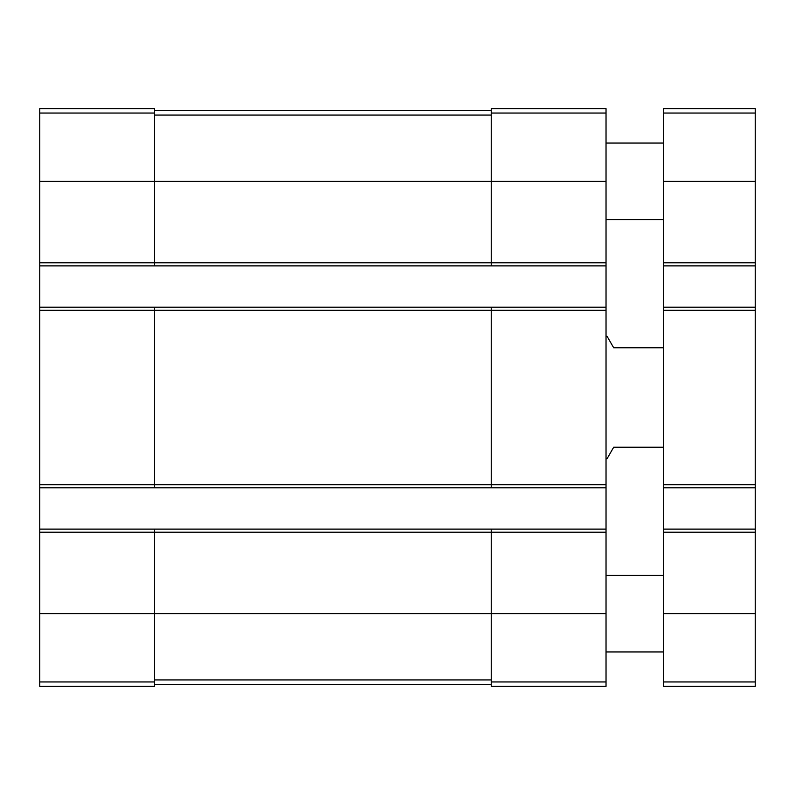 <?xml version="1.0" encoding="UTF-8"?>
<svg xmlns="http://www.w3.org/2000/svg" width="795" height="795" viewBox="0 0 795 795"><rect width="100%" height="100%" fill="white"/><g stroke="black" fill="none" stroke-linecap="round" stroke-linejoin="round"><path stroke-width="1.19" d="M39.75 262.817L154.538 262.817L154.538 265.878L39.75 265.878L39.75 108.617L154.538 108.617L154.538 181.32L606.029 181.32L606.029 686.383L491.24 686.383L491.24 681.951L606.029 681.951M491.24 113.049L606.029 113.049L606.029 108.617L491.24 108.617L491.24 262.817L154.538 262.817L154.538 181.32L39.75 181.32M39.75 265.878L39.75 307.198L154.538 307.198L154.538 310.259L606.029 310.259M39.75 307.198L39.75 487.802L606.029 487.802M39.75 484.741L154.538 484.741L154.538 310.259L39.75 310.259M154.538 307.198L491.24 307.198L491.24 484.741L154.538 484.741L154.538 487.802M39.75 487.802L39.75 529.122L154.538 529.122L154.538 532.183L606.029 532.183M39.75 529.122L39.75 686.383L154.538 686.383L154.538 532.183L39.75 532.183M606.029 113.049L606.029 181.32M606.029 262.817L491.24 262.817L491.24 265.878L606.029 265.878M154.538 265.878L491.24 265.878M491.24 307.198L606.029 307.198M606.029 484.741L491.24 484.741L491.24 487.802M154.538 529.122L606.029 529.122M491.24 529.122L491.24 681.951M154.538 684.465L491.24 684.465M154.538 110.535L491.24 110.535M663.418 447.237L613.68 447.237L607.052 458.715L606.029 458.715M663.418 347.763L613.68 347.763L607.052 336.285L606.029 336.285M663.418 529.122L755.25 529.122L755.25 686.383L663.418 686.383L663.418 108.617L755.25 108.617L755.25 113.049L663.418 113.049M755.25 529.122L755.25 487.802L663.418 487.802M755.25 487.802L755.25 307.198L663.418 307.198M755.25 307.198L755.25 265.878L663.418 265.878M755.25 265.878L755.25 113.049M663.418 651.94L606.029 651.94M663.418 219.579L606.029 219.579M39.75 113.049L154.538 113.049M39.75 613.68L606.029 613.68M39.75 681.951L154.538 681.951M154.538 679.924L491.24 679.924M154.538 115.076L491.24 115.076M755.25 681.951L663.418 681.951M755.25 613.68L663.418 613.68M755.25 532.183L663.418 532.183M755.25 484.741L663.418 484.741M755.25 310.259L663.418 310.259M755.25 262.817L663.418 262.817M755.25 181.32L663.418 181.32M663.418 575.421L606.029 575.421M663.418 143.06L606.029 143.06"/></g></svg>
